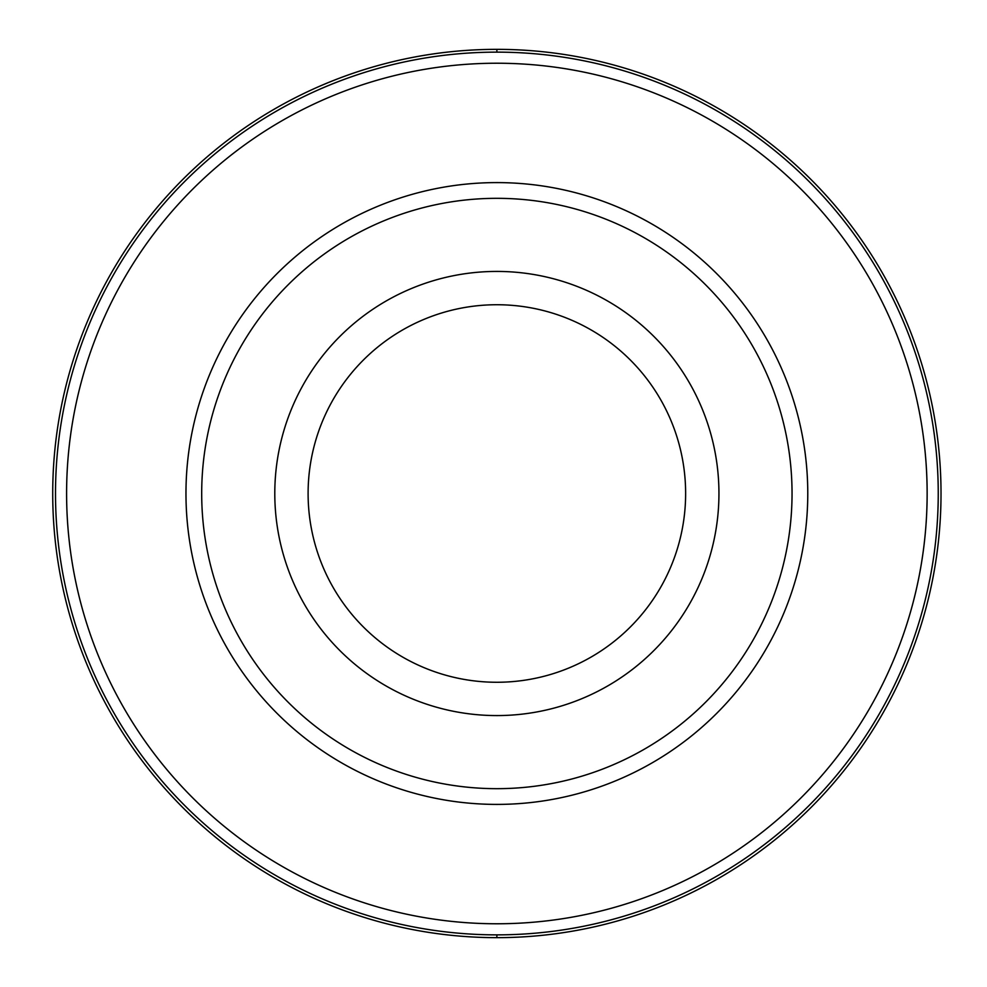 <?xml version="1.0" encoding="UTF-8"?>
<svg xmlns="http://www.w3.org/2000/svg" width="987" height="987" viewBox="0 0 987 987"><rect width="100%" height="100%" fill="white"/><g stroke="black" fill="none" stroke-linecap="round" stroke-linejoin="round"><path stroke-width="1.48" d="M496.868 49.35A444.15 444.15 0 0 1 941.018 493.5A444.15 444.15 0 0 1 496.868 937.65A444.15 444.15 0 0 1 52.718 493.5A444.15 444.15 0 0 1 496.868 49.35A444.15 444.15 0 0 0 52.718 493.5A444.15 444.15 0 0 0 496.868 937.65A444.15 444.15 0 0 0 941.018 493.5A444.15 444.15 0 0 0 496.868 49.35L496.88 52.138A441.362 441.362 0 0 1 938.242 493.5A441.362 441.362 0 0 1 496.868 934.862A441.362 441.362 0 0 1 55.506 493.5A441.362 441.362 0 0 1 496.868 52.138M496.868 63.23A430.27 430.27 0 0 1 927.138 493.5A430.27 430.27 0 0 1 496.868 923.77A430.27 430.27 0 0 1 66.598 493.5A430.27 430.27 0 0 1 496.868 63.23M496.868 182.595A310.905 310.905 0 0 0 185.963 493.5A310.905 310.905 0 0 0 496.868 804.405A310.905 310.905 0 0 0 807.773 493.5A310.905 310.905 0 0 0 496.868 182.595M496.868 198.325A295.175 295.175 0 0 1 792.043 493.5A295.175 295.175 0 0 1 496.868 788.675A295.175 295.175 0 0 1 201.693 493.5A295.175 295.175 0 0 1 496.868 198.325M496.868 271.425A222.075 222.075 0 0 1 718.943 493.5A222.075 222.075 0 0 1 496.868 715.575A222.075 222.075 0 0 1 274.793 493.5A222.075 222.075 0 0 1 496.868 271.425M496.868 682.264A188.764 188.764 0 0 1 308.104 493.5A188.764 188.764 0 0 1 496.868 304.736A188.764 188.764 0 0 1 685.632 493.5A188.764 188.764 0 0 1 496.868 682.264M496.868 934.862L496.868 937.65"/></g></svg>
